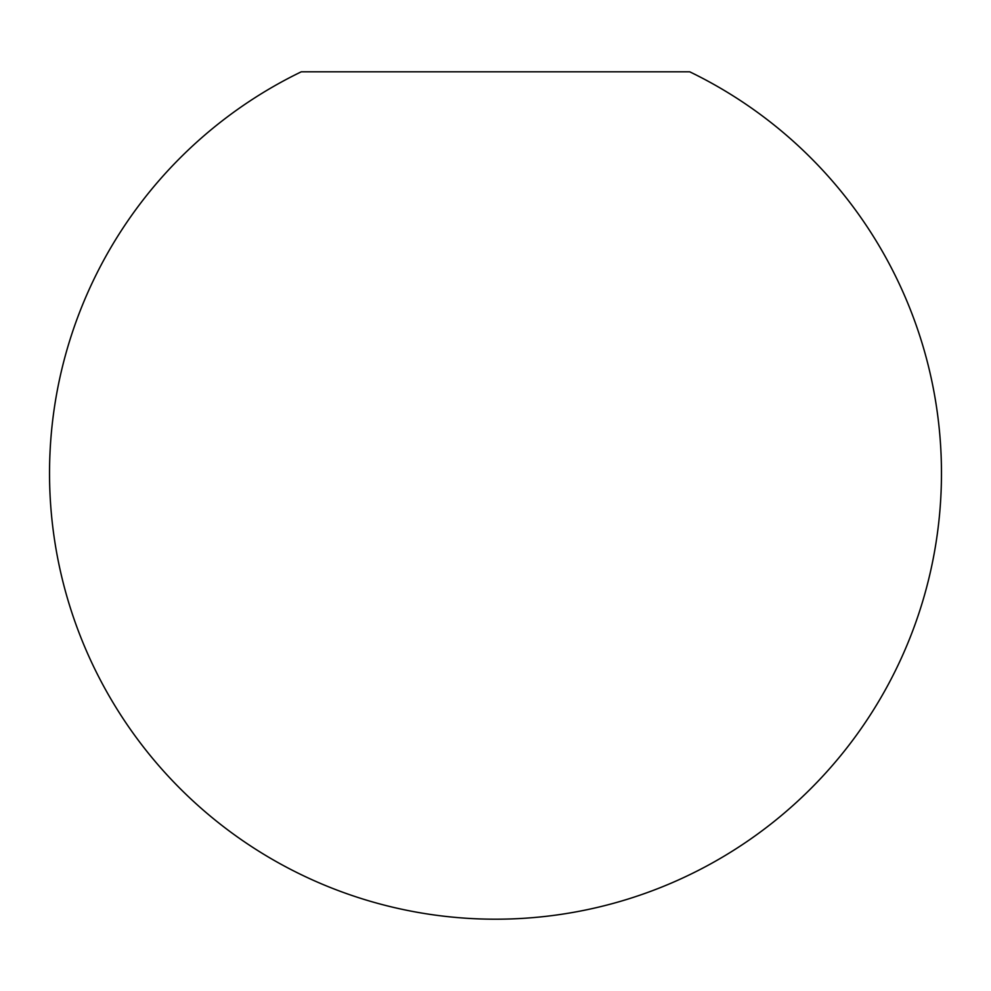 <?xml version="1.0" encoding="UTF-8"?>
<svg xmlns="http://www.w3.org/2000/svg" width="991" height="991" viewBox="0 0 991 991"><rect width="100%" height="100%" fill="white"/><g stroke="black" fill="none" stroke-linecap="round" stroke-linejoin="round"><path stroke-width="1.49" d="M495.5 71.798L301.301 71.798A445.95 445.95 0 0 0 495.5 919.202A445.95 445.95 0 0 0 689.699 71.798L495.5 71.798"/></g></svg>
